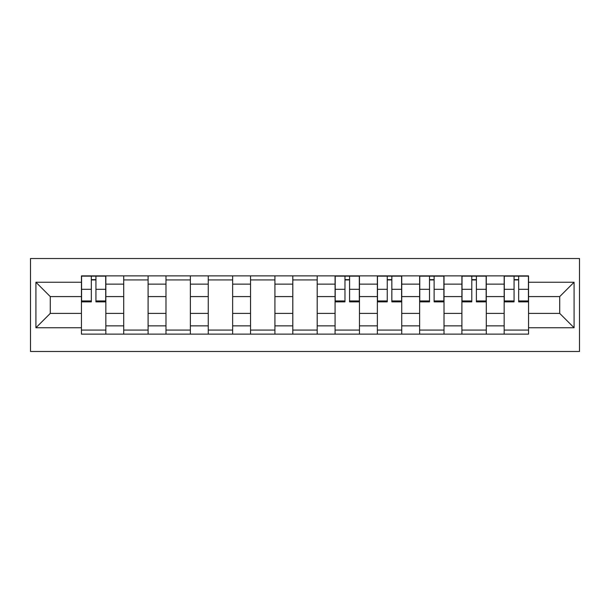 <?xml version="1.0" encoding="UTF-8"?>
<svg xmlns="http://www.w3.org/2000/svg" width="610" height="610" viewBox="0 0 610 610"><rect width="100%" height="100%" fill="white"/><g stroke="black" fill="none" stroke-linecap="round" stroke-linejoin="round"><path stroke-width="0.91" d="M30.5 351.474L579.5 351.474L579.5 258.526L30.5 258.526L30.5 351.474M123.716 334.127L123.716 284.138L105.835 284.138L105.835 334.127M105.835 284.138L105.835 275.873M123.716 284.138L123.716 275.873M148.1 275.873L148.1 334.127M165.989 334.127L165.989 275.873M190.373 275.873L190.373 334.127M208.262 334.127L208.262 275.873M232.646 275.873L232.646 334.127M250.535 334.127L250.535 275.873M274.919 275.873L274.919 334.127M292.808 334.127L292.808 275.873M317.192 275.873L317.192 334.127M335.081 334.127L335.081 275.873M359.465 275.873L359.465 334.127M377.354 334.127L377.354 275.873M401.738 275.873L401.738 334.127M419.627 334.127L419.627 275.873M444.011 275.873L444.011 334.127M461.9 334.127L461.9 275.873M486.284 275.873L486.284 334.127M504.165 334.127L504.165 275.873M504.165 313.403L486.284 313.403M461.9 313.403L444.011 313.403M419.627 313.403L401.738 313.403M377.354 313.403L359.465 313.403M335.081 313.403L317.192 313.403M292.808 313.403L274.919 313.403M250.535 313.403L232.646 313.403M208.262 313.403L190.373 313.403M165.989 313.403L148.1 313.403M123.716 313.403L105.835 313.403M504.165 296.597L486.284 296.597M461.9 296.597L444.011 296.597M419.627 296.597L401.738 296.597M377.354 296.597L359.465 296.597M335.081 296.597L317.192 296.597M292.808 296.597L274.919 296.597M250.535 296.597L232.646 296.597M208.262 296.597L190.373 296.597M165.989 296.597L148.1 296.597M123.716 296.597L105.835 296.597M50.279 313.403L81.443 313.403L81.443 296.597L50.279 296.597L50.279 313.403L35.921 327.761L35.921 282.239L81.443 282.239L81.443 296.597M528.557 296.597L528.557 313.403L559.721 313.403L559.721 296.597L528.557 296.597L528.557 275.873L81.443 275.873L81.443 282.239M528.557 282.239L574.079 282.239L574.079 327.761L528.557 327.761L528.557 313.403M81.443 313.403L81.443 334.127L528.557 334.127L528.557 327.761M81.443 327.761L35.921 327.761M105.835 330.063L81.443 330.063M91.332 279.937L95.938 279.937M148.1 330.063L123.716 330.063M123.716 279.937L148.1 279.937M190.373 330.063L165.989 330.063M165.989 279.937L190.373 279.937M232.646 330.063L208.262 330.063M208.262 279.937L232.646 279.937M274.919 330.063L250.535 330.063M250.535 279.937L274.919 279.937M317.192 330.063L292.808 330.063M292.808 279.937L317.192 279.937M359.465 330.063L335.081 330.063M344.97 279.937L349.576 279.937M401.738 330.063L377.354 330.063M387.243 279.937L391.849 279.937M444.011 330.063L419.627 330.063M429.516 279.937L434.122 279.937M486.284 330.063L461.9 330.063M471.789 279.937L476.395 279.937M528.557 330.063L504.165 330.063M514.062 279.937L518.668 279.937M35.921 282.239L50.279 296.597M559.721 313.403L574.079 327.761M559.721 296.597L574.079 282.239M95.938 301.881L95.938 276.139L105.698 276.139L105.698 301.881L95.938 301.881M91.332 279.662L95.938 279.662M91.332 276.139L81.58 276.139L81.58 301.881L91.332 301.881L91.332 276.139L95.938 276.139M349.576 301.881L349.576 276.139L359.328 276.139L359.328 301.881L349.576 301.881M344.97 279.662L349.576 279.662M344.97 276.139L335.21 276.139L335.21 301.881L344.97 301.881L344.97 276.139L349.576 276.139M391.849 301.881L391.849 276.139L401.601 276.139L401.601 301.881L391.849 301.881M387.243 279.662L391.849 279.662M387.243 276.139L377.483 276.139L377.483 301.881L387.243 301.881L387.243 276.139L391.849 276.139M434.122 301.881L434.122 276.139L443.874 276.139L443.874 301.881L434.122 301.881M429.516 279.662L434.122 279.662M429.516 276.139L419.756 276.139L419.756 301.881L429.516 301.881L429.516 276.139L434.122 276.139M476.395 301.881L476.395 276.139L486.147 276.139L486.147 301.881L476.395 301.881M471.789 279.662L476.395 279.662M471.789 276.139L462.029 276.139L462.029 301.881L471.789 301.881L471.789 276.139L476.395 276.139M518.668 301.881L518.668 276.139L528.42 276.139L528.42 301.881L518.668 301.881M514.062 279.662L518.668 279.662M514.062 276.139L504.302 276.139L504.302 301.881L514.062 301.881L514.062 276.139L518.668 276.139M461.9 284.138L444.011 284.138M419.627 284.138L401.738 284.138M377.354 284.138L359.465 284.138M335.081 284.138L317.192 284.138M292.808 284.138L274.919 284.138M250.535 284.138L232.646 284.138M208.262 284.138L190.373 284.138M165.989 284.138L148.1 284.138M504.165 284.138L486.284 284.138M461.9 325.862L444.011 325.862M419.627 325.862L401.738 325.862M377.354 325.862L359.465 325.862M335.081 325.862L317.192 325.862M292.808 325.862L274.919 325.862M250.535 325.862L232.646 325.862M208.262 325.862L190.373 325.862M165.989 325.862L148.1 325.862M123.716 325.862L105.835 325.862M504.165 325.862L486.284 325.862M95.938 300.951L105.698 300.951M95.938 289.3L105.698 289.3M81.58 300.951L91.332 300.951M81.58 289.3L91.332 289.3M349.576 300.951L359.328 300.951M349.576 289.3L359.328 289.3M335.21 300.951L344.97 300.951M335.21 289.3L344.97 289.3M391.849 300.951L401.601 300.951M391.849 289.3L401.601 289.3M377.483 300.951L387.243 300.951M377.483 289.3L387.243 289.3M434.122 300.951L443.874 300.951M434.122 289.3L443.874 289.3M419.756 300.951L429.516 300.951M419.756 289.3L429.516 289.3M476.395 300.951L486.147 300.951M476.395 289.3L486.147 289.3M462.029 300.951L471.789 300.951M462.029 289.3L471.789 289.3M518.668 300.951L528.42 300.951M518.668 289.3L528.42 289.3M504.302 300.951L514.062 300.951M504.302 289.3L514.062 289.3"/></g></svg>
